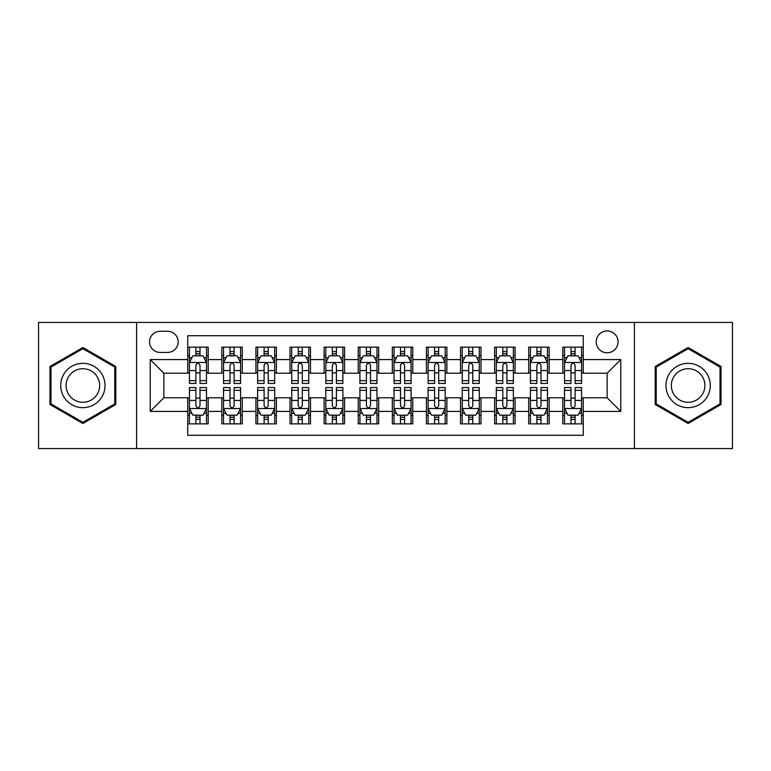 <?xml version="1.0" encoding="UTF-8"?>
<svg xmlns="http://www.w3.org/2000/svg" width="771" height="771" viewBox="0 0 771 771"><rect width="100%" height="100%" fill="white"/><g stroke="black" fill="none" stroke-linecap="round" stroke-linejoin="round"><path stroke-width="1.16" d="M607.143 330.942A10.91 10.91 0 0 0 596.224 341.852A10.91 10.91 0 0 0 607.143 352.761A10.91 10.91 0 0 0 618.053 341.852A10.91 10.91 0 0 0 607.143 330.942M634.417 448.577L732.45 448.577L732.45 322.423L634.417 322.423L634.417 448.577L136.583 448.577L136.583 322.423L38.55 322.423L38.55 448.577L136.583 448.577M583.271 347.143L562.811 347.143L562.811 359.585L549.174 359.585L549.174 373.222L562.811 373.222L562.811 359.585M549.174 359.585L549.174 347.143L528.713 347.143L528.713 359.585L515.076 359.585L515.076 373.222L528.713 373.222L528.713 359.585M515.076 359.585L515.076 347.143L494.616 347.143L494.616 359.585L480.979 359.585L480.979 373.222L494.616 373.222L494.616 359.585M480.979 359.585L480.979 347.143L460.518 347.143L460.518 359.585L446.881 359.585L446.881 373.222L460.518 373.222L460.518 359.585M446.881 359.585L446.881 347.143L426.421 347.143L426.421 359.585L412.774 359.585L412.774 373.222L426.421 373.222L426.421 359.585M412.774 359.585L412.774 347.143L392.323 347.143L392.323 359.585L378.677 359.585L378.677 373.222L392.323 373.222L392.323 359.585M378.677 359.585L378.677 347.143L358.226 347.143L358.226 359.585L344.579 359.585L344.579 373.222L358.226 373.222L358.226 359.585M344.579 359.585L344.579 347.143L324.119 347.143L324.119 359.585L310.482 359.585L310.482 373.222L324.119 373.222L324.119 359.585M310.482 359.585L310.482 347.143L290.021 347.143L290.021 359.585L276.384 359.585L276.384 373.222L290.021 373.222L290.021 359.585M276.384 359.585L276.384 347.143L255.924 347.143L255.924 359.585L242.287 359.585L242.287 373.222L255.924 373.222L255.924 359.585M242.287 359.585L242.287 347.143L221.826 347.143L221.826 373.222L208.189 373.222L208.189 347.143L187.729 347.143M187.729 423.857L208.189 423.857L208.189 397.778L221.826 397.778L221.826 423.857L242.287 423.857L242.287 397.778L255.924 397.778L255.924 411.415L242.287 411.415M255.924 411.415L255.924 423.857L276.384 423.857L276.384 397.778L290.021 397.778L290.021 411.415L276.384 411.415M290.021 411.415L290.021 423.857L310.482 423.857L310.482 397.778L324.119 397.778L324.119 411.415L310.482 411.415M324.119 411.415L324.119 423.857L344.579 423.857L344.579 397.778L358.226 397.778L358.226 411.415L344.579 411.415M358.226 411.415L358.226 423.857L378.677 423.857L378.677 397.778L392.323 397.778L392.323 411.415L378.677 411.415M392.323 411.415L392.323 423.857L412.774 423.857L412.774 397.778L426.421 397.778L426.421 411.415L412.774 411.415M426.421 411.415L426.421 423.857L446.881 423.857L446.881 397.778L460.518 397.778L460.518 411.415L446.881 411.415M460.518 411.415L460.518 423.857L480.979 423.857L480.979 397.778L494.616 397.778L494.616 411.415L480.979 411.415M494.616 411.415L494.616 423.857L515.076 423.857L515.076 397.778L528.713 397.778L528.713 411.415L515.076 411.415M528.713 411.415L528.713 423.857L549.174 423.857L549.174 397.778L562.811 397.778L562.811 411.415L549.174 411.415M160.108 352.424L167.615 352.424A10.572 10.572 0 0 0 178.178 341.852A10.572 10.572 0 0 0 167.615 331.279L160.108 331.279A10.572 10.572 0 0 0 149.535 341.852A10.572 10.572 0 0 0 160.108 352.424M634.417 322.423L136.583 322.423M583.271 359.585L583.271 335.713L187.729 335.713L187.729 373.222L163.857 373.222L163.857 397.778L187.729 397.778L187.729 435.287L583.271 435.287L583.271 397.778L607.143 397.778L607.143 373.222L583.271 373.222L583.271 359.585L620.78 359.585L620.78 411.415L583.271 411.415M187.729 411.415L150.22 411.415L150.22 359.585L187.729 359.585M562.811 411.415L562.811 423.857L583.271 423.857M187.729 355.662L189.435 355.662M195.911 355.662L200.007 355.662M206.483 355.662L208.189 355.662M187.729 372.885L189.435 372.885M195.911 372.885L200.007 372.885M206.483 372.885L208.189 372.885M187.729 398.115L189.435 398.115M195.911 398.115L200.007 398.115M206.483 398.115L208.189 398.115M187.729 415.338L189.435 415.338M195.911 415.338L200.007 415.338M206.483 415.338L208.189 415.338M221.826 372.885L223.532 372.885M230.009 372.885L234.105 372.885M240.581 372.885L242.287 372.885M221.826 355.662L223.532 355.662M230.009 355.662L234.105 355.662M240.581 355.662L242.287 355.662M221.826 398.115L223.532 398.115M230.009 398.115L234.105 398.115M240.581 398.115L242.287 398.115M221.826 415.338L223.532 415.338M230.009 415.338L234.105 415.338M240.581 415.338L242.287 415.338M255.924 398.115L257.63 398.115M264.106 398.115L268.202 398.115M274.678 398.115L276.384 398.115M255.924 415.338L257.63 415.338M264.106 415.338L268.202 415.338M274.678 415.338L276.384 415.338M255.924 355.662L257.63 355.662M264.106 355.662L268.202 355.662M274.678 355.662L276.384 355.662M255.924 372.885L257.63 372.885M264.106 372.885L268.202 372.885M274.678 372.885L276.384 372.885M290.021 398.115L291.727 398.115M298.213 398.115L302.299 398.115M308.776 398.115L310.482 398.115M290.021 415.338L291.727 415.338M298.213 415.338L302.299 415.338M308.776 415.338L310.482 415.338M290.021 355.662L291.727 355.662M298.213 355.662L302.299 355.662M308.776 355.662L310.482 355.662M290.021 372.885L291.727 372.885M298.213 372.885L302.299 372.885M308.776 372.885L310.482 372.885M324.119 398.115L325.825 398.115M332.311 398.115L336.397 398.115M342.873 398.115L344.579 398.115M324.119 415.338L325.825 415.338M332.311 415.338L336.397 415.338M342.873 415.338L344.579 415.338M324.119 355.662L325.825 355.662M332.311 355.662L336.397 355.662M342.873 355.662L344.579 355.662M324.119 372.885L325.825 372.885M332.311 372.885L336.397 372.885M342.873 372.885L344.579 372.885M358.226 398.115L359.922 398.115M366.408 398.115L370.494 398.115M376.971 398.115L378.677 398.115M358.226 415.338L359.922 415.338M366.408 415.338L370.494 415.338M376.971 415.338L378.677 415.338M358.226 355.662L359.922 355.662M366.408 355.662L370.494 355.662M376.971 355.662L378.677 355.662M358.226 372.885L359.922 372.885M366.408 372.885L370.494 372.885M376.971 372.885L378.677 372.885M392.323 398.115L394.029 398.115M400.506 398.115L404.592 398.115M411.078 398.115L412.774 398.115M392.323 415.338L394.029 415.338M400.506 415.338L404.592 415.338M411.078 415.338L412.774 415.338M392.323 355.662L394.029 355.662M400.506 355.662L404.592 355.662M411.078 355.662L412.774 355.662M392.323 372.885L394.029 372.885M400.506 372.885L404.592 372.885M411.078 372.885L412.774 372.885M426.421 398.115L428.127 398.115M434.603 398.115L438.689 398.115M445.175 398.115L446.881 398.115M426.421 415.338L428.127 415.338M434.603 415.338L438.689 415.338M445.175 415.338L446.881 415.338M426.421 355.662L428.127 355.662M434.603 355.662L438.689 355.662M445.175 355.662L446.881 355.662M426.421 372.885L428.127 372.885M434.603 372.885L438.689 372.885M445.175 372.885L446.881 372.885M460.518 398.115L462.224 398.115M468.701 398.115L472.787 398.115M479.273 398.115L480.979 398.115M460.518 415.338L462.224 415.338M468.701 415.338L472.787 415.338M479.273 415.338L480.979 415.338M460.518 355.662L462.224 355.662M468.701 355.662L472.787 355.662M479.273 355.662L480.979 355.662M460.518 372.885L462.224 372.885M468.701 372.885L472.787 372.885M479.273 372.885L480.979 372.885M494.616 398.115L496.322 398.115M502.798 398.115L506.894 398.115M513.37 398.115L515.076 398.115M494.616 415.338L496.322 415.338M502.798 415.338L506.894 415.338M513.37 415.338L515.076 415.338M494.616 355.662L496.322 355.662M502.798 355.662L506.894 355.662M513.37 355.662L515.076 355.662M494.616 372.885L496.322 372.885M502.798 372.885L506.894 372.885M513.37 372.885L515.076 372.885M528.713 398.115L530.419 398.115M536.895 398.115L540.991 398.115M547.468 398.115L549.174 398.115M528.713 415.338L530.419 415.338M536.895 415.338L540.991 415.338M547.468 415.338L549.174 415.338M528.713 355.662L530.419 355.662M536.895 355.662L540.991 355.662M547.468 355.662L549.174 355.662M528.713 372.885L530.419 372.885M536.895 372.885L540.991 372.885M547.468 372.885L549.174 372.885M562.811 398.115L564.517 398.115M570.993 398.115L575.089 398.115M581.565 398.115L583.271 398.115M562.811 415.338L564.517 415.338M570.993 415.338L575.089 415.338M581.565 415.338L583.271 415.338M562.811 355.662L564.517 355.662M570.993 355.662L575.089 355.662M581.565 355.662L583.271 355.662M562.811 372.885L564.517 372.885M570.993 372.885L575.089 372.885M581.565 372.885L583.271 372.885M163.857 373.222L150.22 359.585M163.857 397.778L150.22 411.415M620.78 359.585L607.143 373.222M620.78 411.415L607.143 397.778M82.882 423.491L115.785 404.496L115.785 366.504L82.882 347.509L49.97 366.504L49.97 404.496L82.882 423.491M721.03 366.504L688.117 347.509L655.215 366.504L655.215 404.496L688.117 423.491L721.03 404.496L721.03 366.504M200.007 351.576L195.911 351.576M206.483 380.672L200.007 380.672L200.007 383.457L206.483 383.457L206.483 362.649L203.072 355.836L192.846 355.836L189.435 362.649L189.435 383.457L195.911 383.457L195.911 380.672L189.435 380.672M189.435 362.649L189.435 347.143M206.483 362.649L206.483 347.143M195.911 355.836L195.911 347.143M200.007 347.143L200.007 355.836M200.007 380.672L200.007 365.213C198.639 362.582 197.28 362.582 195.911 365.213L195.911 380.672M195.911 419.424L200.007 419.424M189.435 390.328L195.911 390.328L195.911 387.543L189.435 387.543L189.435 408.351L192.846 415.164L203.072 415.164L206.483 408.351L206.483 387.543L200.007 387.543L200.007 390.328L206.483 390.328M206.483 408.351L206.483 423.857M189.435 408.351L189.435 423.857M200.007 415.164L200.007 423.857M195.911 423.857L195.911 415.164M195.911 390.328L195.911 405.787C197.28 408.418 198.639 408.418 200.007 405.787L200.007 390.328M82.882 363.334A22.166 22.166 0 0 0 60.716 385.5A22.166 22.166 0 0 0 82.882 407.666A22.166 22.166 0 0 0 105.039 385.5A22.166 22.166 0 0 0 82.882 363.334M82.882 368.721A16.779 16.779 0 0 0 66.094 385.5A16.779 16.779 0 0 0 82.882 402.279A16.779 16.779 0 0 0 99.661 385.5A16.779 16.779 0 0 0 82.882 368.721M114.763 403.908L82.882 422.315L50.992 403.908L50.992 367.092L82.882 348.685L114.763 367.092L114.763 403.908M668.929 374.417A22.166 22.166 0 0 0 677.044 404.698A22.166 22.166 0 0 0 707.315 396.583A22.166 22.166 0 0 0 699.201 366.302A22.166 22.166 0 0 0 668.929 374.417M673.594 377.106A16.779 16.779 0 0 0 679.733 400.033A16.779 16.779 0 0 0 702.651 393.894A16.779 16.779 0 0 0 696.512 370.967A16.779 16.779 0 0 0 673.594 377.106M720.008 367.092L720.008 403.908L688.117 422.315L656.237 403.908L656.237 367.092L688.117 348.685L720.008 367.092M234.105 351.576L230.009 351.576M240.581 380.672L234.105 380.672L234.105 383.457L240.581 383.457L240.581 362.649L237.169 355.836L226.944 355.836L223.532 362.649L223.532 383.457L230.009 383.457L230.009 380.672L223.532 380.672M223.532 362.649L223.532 347.143M240.581 362.649L240.581 347.143M230.009 355.836L230.009 347.143M234.105 347.143L234.105 355.836M234.105 380.672L234.105 365.213C232.746 362.582 231.377 362.582 230.009 365.213L230.009 380.672M268.202 351.576L264.106 351.576M274.678 380.672L268.202 380.672L268.202 383.457L274.678 383.457L274.678 362.649L271.267 355.836L261.041 355.836L257.63 362.649L257.63 383.457L264.106 383.457L264.106 380.672L257.63 380.672M257.63 362.649L257.63 347.143M274.678 362.649L274.678 347.143M264.106 355.836L264.106 347.143M268.202 347.143L268.202 355.836M268.202 380.672L268.202 365.213C266.843 362.582 265.475 362.582 264.106 365.213L264.106 380.672M302.299 351.576L298.213 351.576M308.776 380.672L302.299 380.672L302.299 383.457L308.776 383.457L308.776 362.649L305.374 355.836L295.139 355.836L291.727 362.649L291.727 383.457L298.213 383.457L298.213 380.672L291.727 380.672M291.727 362.649L291.727 347.143M308.776 362.649L308.776 347.143M298.213 355.836L298.213 347.143M302.299 347.143L302.299 355.836M302.299 380.672L302.299 365.213C300.941 362.582 299.572 362.582 298.213 365.213L298.213 380.672M336.397 351.576L332.311 351.576M342.873 380.672L336.397 380.672L336.397 383.457L342.873 383.457L342.873 362.649L339.471 355.836L329.236 355.836L325.825 362.649L325.825 383.457L332.311 383.457L332.311 380.672L325.825 380.672M325.825 362.649L325.825 347.143M342.873 362.649L342.873 347.143M332.311 355.836L332.311 347.143M336.397 347.143L336.397 355.836M336.397 380.672L336.397 365.213C335.038 362.582 333.67 362.582 332.311 365.213L332.311 380.672M230.009 419.424L234.105 419.424M223.532 390.328L230.009 390.328L230.009 387.543L223.532 387.543L223.532 408.351L226.944 415.164L237.169 415.164L240.581 408.351L240.581 387.543L234.105 387.543L234.105 390.328L240.581 390.328M240.581 408.351L240.581 423.857M223.532 408.351L223.532 423.857M234.105 415.164L234.105 423.857M230.009 423.857L230.009 415.164M230.009 390.328L230.009 405.787C231.377 408.418 232.736 408.418 234.105 405.787L234.105 390.328M264.106 419.424L268.202 419.424M257.63 390.328L264.106 390.328L264.106 387.543L257.63 387.543L257.63 408.351L261.041 415.164L271.267 415.164L274.678 408.351L274.678 387.543L268.202 387.543L268.202 390.328L274.678 390.328M274.678 408.351L274.678 423.857M257.63 408.351L257.63 423.857M268.202 415.164L268.202 423.857M264.106 423.857L264.106 415.164M264.106 390.328L264.106 405.787C265.475 408.418 266.833 408.418 268.202 405.787L268.202 390.328M298.213 419.424L302.299 419.424M291.727 390.328L298.213 390.328L298.213 387.543L291.727 387.543L291.727 408.351L295.139 415.164L305.374 415.164L308.776 408.351L308.776 387.543L302.299 387.543L302.299 390.328L308.776 390.328M308.776 408.351L308.776 423.857M291.727 408.351L291.727 423.857M302.299 415.164L302.299 423.857M298.213 423.857L298.213 415.164M298.213 390.328L298.213 405.787C299.572 408.418 300.931 408.418 302.299 405.787L302.299 390.328M332.311 419.424L336.397 419.424M325.825 390.328L332.311 390.328L332.311 387.543L325.825 387.543L325.825 408.351L329.236 415.164L339.471 415.164L342.873 408.351L342.873 387.543L336.397 387.543L336.397 390.328L342.873 390.328M342.873 408.351L342.873 423.857M325.825 408.351L325.825 423.857M336.397 415.164L336.397 423.857M332.311 423.857L332.311 415.164M332.311 390.328L332.311 405.787C333.67 408.418 335.028 408.418 336.397 405.787L336.397 390.328M370.494 351.576L366.408 351.576M376.971 380.672L370.494 380.672L370.494 383.457L376.971 383.457L376.971 362.649L373.569 355.836L363.334 355.836L359.922 362.649L359.922 383.457L366.408 383.457L366.408 380.672L359.922 380.672M359.922 362.649L359.922 347.143M376.971 362.649L376.971 347.143M366.408 355.836L366.408 347.143M370.494 347.143L370.494 355.836M370.494 380.672L370.494 365.213C369.136 362.582 367.767 362.582 366.408 365.213L366.408 380.672M366.408 419.424L370.494 419.424M359.922 390.328L366.408 390.328L366.408 387.543L359.922 387.543L359.922 408.351L363.334 415.164L373.569 415.164L376.971 408.351L376.971 387.543L370.494 387.543L370.494 390.328L376.971 390.328M376.971 408.351L376.971 423.857M359.922 408.351L359.922 423.857M370.494 415.164L370.494 423.857M366.408 423.857L366.408 415.164M366.408 390.328L366.408 405.787C367.767 408.418 369.136 408.418 370.494 405.787L370.494 390.328M404.592 351.576L400.506 351.576M411.078 380.672L404.592 380.672L404.592 383.457L411.078 383.457L411.078 362.649L407.666 355.836L397.431 355.836L394.029 362.649L394.029 383.457L400.506 383.457L400.506 380.672L394.029 380.672M394.029 362.649L394.029 347.143M411.078 362.649L411.078 347.143M400.506 355.836L400.506 347.143M404.592 347.143L404.592 355.836M404.592 380.672L404.592 365.213C403.233 362.582 401.864 362.582 400.506 365.213L400.506 380.672M400.506 419.424L404.592 419.424M394.029 390.328L400.506 390.328L400.506 387.543L394.029 387.543L394.029 408.351L397.431 415.164L407.666 415.164L411.078 408.351L411.078 387.543L404.592 387.543L404.592 390.328L411.078 390.328M411.078 408.351L411.078 423.857M394.029 408.351L394.029 423.857M404.592 415.164L404.592 423.857M400.506 423.857L400.506 415.164M400.506 390.328L400.506 405.787C401.864 408.418 403.233 408.418 404.592 405.787L404.592 390.328M438.689 351.576L434.603 351.576M445.175 380.672L438.689 380.672L438.689 383.457L445.175 383.457L445.175 362.649L441.764 355.836L431.529 355.836L428.127 362.649L428.127 383.457L434.603 383.457L434.603 380.672L428.127 380.672M428.127 362.649L428.127 347.143M445.175 362.649L445.175 347.143M434.603 355.836L434.603 347.143M438.689 347.143L438.689 355.836M438.689 380.672L438.689 365.213C437.33 362.582 435.972 362.582 434.603 365.213L434.603 380.672M434.603 419.424L438.689 419.424M428.127 390.328L434.603 390.328L434.603 387.543L428.127 387.543L428.127 408.351L431.529 415.164L441.764 415.164L445.175 408.351L445.175 387.543L438.689 387.543L438.689 390.328L445.175 390.328M445.175 408.351L445.175 423.857M428.127 408.351L428.127 423.857M438.689 415.164L438.689 423.857M434.603 423.857L434.603 415.164M434.603 390.328L434.603 405.787C435.962 408.418 437.33 408.418 438.689 405.787L438.689 390.328M472.787 351.576L468.701 351.576M479.273 380.672L472.787 380.672L472.787 383.457L479.273 383.457L479.273 362.649L475.861 355.836L465.626 355.836L462.224 362.649L462.224 383.457L468.701 383.457L468.701 380.672L462.224 380.672M462.224 362.649L462.224 347.143M479.273 362.649L479.273 347.143M468.701 355.836L468.701 347.143M472.787 347.143L472.787 355.836M472.787 380.672L472.787 365.213C471.428 362.582 470.069 362.582 468.701 365.213L468.701 380.672M468.701 419.424L472.787 419.424M462.224 390.328L468.701 390.328L468.701 387.543L462.224 387.543L462.224 408.351L465.626 415.164L475.861 415.164L479.273 408.351L479.273 387.543L472.787 387.543L472.787 390.328L479.273 390.328M479.273 408.351L479.273 423.857M462.224 408.351L462.224 423.857M472.787 415.164L472.787 423.857M468.701 423.857L468.701 415.164M468.701 390.328L468.701 405.787C470.059 408.418 471.428 408.418 472.787 405.787L472.787 390.328M506.894 351.576L502.798 351.576M513.37 380.672L506.894 380.672L506.894 383.457L513.37 383.457L513.37 362.649L509.959 355.836L499.733 355.836L496.322 362.649L496.322 383.457L502.798 383.457L502.798 380.672L496.322 380.672M496.322 362.649L496.322 347.143M513.37 362.649L513.37 347.143M502.798 355.836L502.798 347.143M506.894 347.143L506.894 355.836M506.894 380.672L506.894 365.213C505.525 362.582 504.167 362.582 502.798 365.213L502.798 380.672M502.798 419.424L506.894 419.424M496.322 390.328L502.798 390.328L502.798 387.543L496.322 387.543L496.322 408.351L499.733 415.164L509.959 415.164L513.37 408.351L513.37 387.543L506.894 387.543L506.894 390.328L513.37 390.328M513.37 408.351L513.37 423.857M496.322 408.351L496.322 423.857M506.894 415.164L506.894 423.857M502.798 423.857L502.798 415.164M502.798 390.328L502.798 405.787C504.157 408.418 505.525 408.418 506.894 405.787L506.894 390.328M540.991 351.576L536.895 351.576M547.468 380.672L540.991 380.672L540.991 383.457L547.468 383.457L547.468 362.649L544.056 355.836L533.831 355.836L530.419 362.649L530.419 383.457L536.895 383.457L536.895 380.672L530.419 380.672M530.419 362.649L530.419 347.143M547.468 362.649L547.468 347.143M536.895 355.836L536.895 347.143M540.991 347.143L540.991 355.836M540.991 380.672L540.991 365.213C539.623 362.582 538.264 362.582 536.895 365.213L536.895 380.672M536.895 419.424L540.991 419.424M530.419 390.328L536.895 390.328L536.895 387.543L530.419 387.543L530.419 408.351L533.831 415.164L544.056 415.164L547.468 408.351L547.468 387.543L540.991 387.543L540.991 390.328L547.468 390.328M547.468 408.351L547.468 423.857M530.419 408.351L530.419 423.857M540.991 415.164L540.991 423.857M536.895 423.857L536.895 415.164M536.895 390.328L536.895 405.787C538.254 408.418 539.623 408.418 540.991 405.787L540.991 390.328M575.089 351.576L570.993 351.576M581.565 380.672L575.089 380.672L575.089 383.457L581.565 383.457L581.565 362.649L578.154 355.836L567.928 355.836L564.517 362.649L564.517 383.457L570.993 383.457L570.993 380.672L564.517 380.672M564.517 362.649L564.517 347.143M581.565 362.649L581.565 347.143M570.993 355.836L570.993 347.143M575.089 347.143L575.089 355.836M575.089 380.672L575.089 365.213C573.72 362.582 572.361 362.582 570.993 365.213L570.993 380.672M570.993 419.424L575.089 419.424M564.517 390.328L570.993 390.328L570.993 387.543L564.517 387.543L564.517 408.351L567.928 415.164L578.154 415.164L581.565 408.351L581.565 387.543L575.089 387.543L575.089 390.328L581.565 390.328M581.565 408.351L581.565 423.857M564.517 408.351L564.517 423.857M575.089 415.164L575.089 423.857M570.993 423.857L570.993 415.164M570.993 390.328L570.993 405.787C572.361 408.418 573.72 408.418 575.089 405.787L575.089 390.328M221.826 411.415L208.189 411.415M221.826 359.585L208.189 359.585M206.397 362.486L189.521 362.486M189.435 357.715L191.902 357.715M204.016 357.715L206.483 357.715M195.911 370.562L189.435 370.562M206.483 370.562L200.007 370.562M200.007 353.744L195.911 353.744M189.521 408.514L206.397 408.514M206.483 413.285L204.016 413.285M191.902 413.285L189.435 413.285M200.007 400.438L206.483 400.438M189.435 400.438L195.911 400.438M195.911 417.256L200.007 417.256M240.494 362.486L223.619 362.486M223.532 357.715L226.009 357.715M238.114 357.715L240.581 357.715M230.009 370.562L223.532 370.562M240.581 370.562L234.105 370.562M234.105 353.744L230.009 353.744M274.592 362.486L257.716 362.486M257.63 357.715L260.106 357.715M272.211 357.715L274.678 357.715M264.106 370.562L257.63 370.562M274.678 370.562L268.202 370.562M268.202 353.744L264.106 353.744M308.689 362.486L291.814 362.486M291.727 357.715L294.204 357.715M306.309 357.715L308.776 357.715M298.213 370.562L291.727 370.562M308.776 370.562L302.299 370.562M302.299 353.744L298.213 353.744M342.796 362.486L325.911 362.486M325.825 357.715L328.301 357.715M340.406 357.715L342.873 357.715M332.311 370.562L325.825 370.562M342.873 370.562L336.397 370.562M336.397 353.744L332.311 353.744M223.619 408.514L240.494 408.514M240.581 413.285L238.114 413.285M226.009 413.285L223.532 413.285M234.105 400.438L240.581 400.438M223.532 400.438L230.009 400.438M230.009 417.256L234.105 417.256M257.716 408.514L274.592 408.514M274.678 413.285L272.211 413.285M260.106 413.285L257.63 413.285M268.202 400.438L274.678 400.438M257.63 400.438L264.106 400.438M264.106 417.256L268.202 417.256M291.814 408.514L308.689 408.514M308.776 413.285L306.309 413.285M294.204 413.285L291.727 413.285M302.299 400.438L308.776 400.438M291.727 400.438L298.213 400.438M298.213 417.256L302.299 417.256M325.911 408.514L342.796 408.514M342.873 413.285L340.406 413.285M328.301 413.285L325.825 413.285M336.397 400.438L342.873 400.438M325.825 400.438L332.311 400.438M332.311 417.256L336.397 417.256M376.894 362.486L360.009 362.486M359.922 357.715L362.399 357.715M374.504 357.715L376.971 357.715M366.408 370.562L359.922 370.562M376.971 370.562L370.494 370.562M370.494 353.744L366.408 353.744M360.009 408.514L376.894 408.514M376.971 413.285L374.504 413.285M362.399 413.285L359.922 413.285M370.494 400.438L376.971 400.438M359.922 400.438L366.408 400.438M366.408 417.256L370.494 417.256M410.991 362.486L394.106 362.486M394.029 357.715L396.496 357.715M408.601 357.715L411.078 357.715M400.506 370.562L394.029 370.562M411.078 370.562L404.592 370.562M404.592 353.744L400.506 353.744M394.106 408.514L410.991 408.514M411.078 413.285L408.601 413.285M396.496 413.285L394.029 413.285M404.592 400.438L411.078 400.438M394.029 400.438L400.506 400.438M400.506 417.256L404.592 417.256M445.089 362.486L428.204 362.486M428.127 357.715L430.594 357.715M442.699 357.715L445.175 357.715M434.603 370.562L428.127 370.562M445.175 370.562L438.689 370.562M438.689 353.744L434.603 353.744M428.204 408.514L445.089 408.514M445.175 413.285L442.699 413.285M430.594 413.285L428.127 413.285M438.689 400.438L445.175 400.438M428.127 400.438L434.603 400.438M434.603 417.256L438.689 417.256M479.186 362.486L462.311 362.486M462.224 357.715L464.691 357.715M476.796 357.715L479.273 357.715M468.701 370.562L462.224 370.562M479.273 370.562L472.787 370.562M472.787 353.744L468.701 353.744M462.311 408.514L479.186 408.514M479.273 413.285L476.796 413.285M464.691 413.285L462.224 413.285M472.787 400.438L479.273 400.438M462.224 400.438L468.701 400.438M468.701 417.256L472.787 417.256M513.284 362.486L496.408 362.486M496.322 357.715L498.789 357.715M510.894 357.715L513.37 357.715M502.798 370.562L496.322 370.562M513.37 370.562L506.894 370.562M506.894 353.744L502.798 353.744M496.408 408.514L513.284 408.514M513.37 413.285L510.894 413.285M498.789 413.285L496.322 413.285M506.894 400.438L513.37 400.438M496.322 400.438L502.798 400.438M502.798 417.256L506.894 417.256M547.381 362.486L530.506 362.486M530.419 357.715L532.886 357.715M544.991 357.715L547.468 357.715M536.895 370.562L530.419 370.562M547.468 370.562L540.991 370.562M540.991 353.744L536.895 353.744M530.506 408.514L547.381 408.514M547.468 413.285L544.991 413.285M532.886 413.285L530.419 413.285M540.991 400.438L547.468 400.438M530.419 400.438L536.895 400.438M536.895 417.256L540.991 417.256M581.479 362.486L564.603 362.486M564.517 357.715L566.984 357.715M579.098 357.715L581.565 357.715M570.993 370.562L564.517 370.562M581.565 370.562L575.089 370.562M575.089 353.744L570.993 353.744M564.603 408.514L581.479 408.514M581.565 413.285L579.098 413.285M566.984 413.285L564.517 413.285M575.089 400.438L581.565 400.438M564.517 400.438L570.993 400.438M570.993 417.256L575.089 417.256"/></g></svg>
